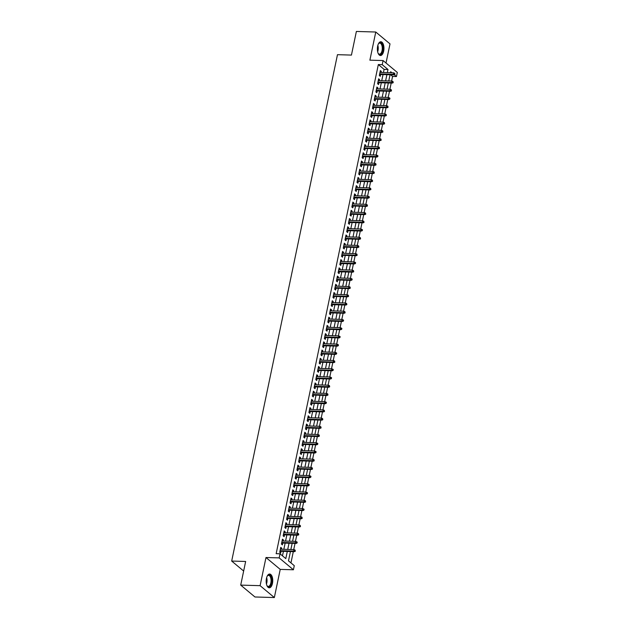 <?xml version="1.0" encoding="UTF-8"?>
<svg xmlns="http://www.w3.org/2000/svg" width="629" height="629" viewBox="0 0 629 629"><rect width="100%" height="100%" fill="white"/><g stroke="black" fill="none" stroke-linecap="round" stroke-linejoin="round"><path stroke-width="0.94" d="M272.459 583.429A6.888 3.287 91.7 0 0 269.66 574.041A6.888 3.287 91.7 0 0 266.452 578.421A6.888 3.287 91.7 0 0 269.259 587.808A6.888 3.287 91.7 0 0 272.459 583.429M383.659 51.146A6.888 3.287 91.7 0 0 380.859 41.758A6.888 3.287 91.7 0 0 377.652 46.137A6.888 3.287 91.7 0 0 380.459 55.525A6.888 3.287 91.7 0 0 383.659 51.146M290.441 551.547L288.499 560.856L294.278 565.668L293.413 569.78L279.174 557.899L280.031 553.787L285.802 558.607L287.296 551.452M280.227 569.394L265.988 557.514L260.099 585.67L240.71 585.104L254.957 596.984L274.346 597.55L280.227 569.394L293.413 569.78M386.017 63.01L390.011 43.896L375.765 32.016L369.883 60.172L383.069 60.557L397.316 72.437L396.459 76.549L394.289 74.741M391.615 81.023L392.575 76.431L396.459 76.549M290.952 562.9L293.303 551.625M293.727 549.597L295.025 543.409M295.449 541.372L296.739 535.185M297.163 533.156L298.461 526.968M298.885 524.932L300.175 518.744M300.599 516.716L301.889 510.528M302.313 508.491L303.61 502.304M304.035 500.275L305.324 494.087M305.749 492.051L307.046 485.863M307.471 483.827L308.76 477.647M309.185 475.61L310.482 469.423M310.907 467.386L312.196 461.206M312.621 459.17L313.91 452.982M314.335 450.946L315.632 444.758M316.057 442.73L317.346 436.542M317.771 434.505L319.068 428.318M319.493 426.289L320.782 420.101M321.207 418.065L322.496 411.877M322.929 409.849L324.218 403.661M324.643 401.624L325.932 395.437M326.357 393.408L327.654 387.22M328.079 385.184L329.368 378.996M329.793 376.96L331.09 370.78M331.514 368.743L332.804 362.556M333.228 360.519L334.518 354.339M334.942 352.303L336.24 346.115M336.664 344.079L337.954 337.899M338.378 335.862L339.676 329.675M340.1 327.638L341.39 321.45M341.814 319.422L343.112 313.234M343.536 311.198L344.826 305.01M345.25 302.981L346.54 296.794M346.964 294.757L348.262 288.569M348.686 286.541L349.976 280.353M350.4 278.317L351.697 272.129M352.122 270.1L353.412 263.913M353.836 261.876L355.133 255.689M355.558 253.652L356.847 247.472M357.272 245.436L358.561 239.248M358.986 237.212L360.283 231.032M360.708 228.995L361.997 222.808M362.422 220.771L363.719 214.591M364.144 212.555L365.433 206.367M365.858 204.331L367.155 198.143M367.58 196.114L368.869 189.927M369.294 187.89L370.583 181.702M371.008 179.674L372.305 173.486M372.73 171.45L374.019 165.262M374.444 163.233L375.741 157.046M376.166 155.009L377.455 148.821M377.88 146.793L379.169 140.605M379.601 138.569L380.891 132.381M381.316 130.345L382.605 124.165M383.03 122.128L384.327 115.94M384.751 113.904L386.041 107.724M386.465 105.688L387.763 99.5M388.187 97.464L389.477 91.276M389.901 89.247L391.191 83.059M260.099 585.67L274.346 597.55M240.71 585.104L245.648 561.469L231.684 561.06L337.474 54.676L351.438 55.085L356.376 31.45L375.765 32.016M281.485 549.235L281.706 548.173L280.746 547.372L279.716 552.301L280.676 553.103L281.061 551.271M283.207 541.019L283.427 539.949L282.46 539.147L281.43 544.085L282.397 544.887L282.775 543.055M284.921 532.794L285.141 531.733L284.182 530.931L283.152 535.861L284.111 536.663L284.497 534.831M286.635 524.578L286.863 523.509L285.896 522.707L284.866 527.645L285.833 528.446L286.211 526.607M288.357 516.354L288.577 515.293L287.618 514.491L286.588 519.42L287.547 520.222L287.933 518.39M290.071 508.138L290.299 507.068L289.332 506.266L288.302 511.204L289.261 512.006L289.647 510.166M291.793 499.913L292.013 498.852L291.054 498.05L290.016 502.98L290.983 503.782L291.369 501.95M293.507 491.697L293.727 490.628L292.768 489.826L291.738 494.756L292.697 495.566L293.083 493.726M295.229 483.473L295.449 482.412L294.482 481.61L293.452 486.539L294.419 487.341L294.797 485.509M296.943 475.257L297.163 474.187L296.204 473.385L295.174 478.315L296.133 479.117L296.518 477.285M298.657 467.033L298.885 465.971L297.918 465.169L296.888 470.099L297.855 470.901L298.232 469.069M300.379 458.808L300.599 457.747L299.64 456.945L298.61 461.875L299.569 462.677L299.954 460.845M302.093 450.592L302.313 449.531L301.354 448.721L300.324 453.658L301.283 454.46L301.668 452.628M303.815 442.368L304.035 441.306L303.076 440.504L302.038 445.434L303.005 446.236L303.39 444.404M305.529 434.152L305.749 433.082L304.79 432.28L303.76 437.218L304.719 438.02L305.104 436.188M307.243 425.927L307.471 424.866L306.504 424.064L305.474 428.994L306.441 429.796L306.818 427.964M308.965 417.711L309.185 416.642L308.226 415.84L307.196 420.777L308.155 421.579L308.54 419.74M310.679 409.487L310.907 408.425L309.94 407.623L308.91 412.553L309.877 413.355L310.254 411.523M312.401 401.271L312.621 400.201L311.662 399.399L310.632 404.337L311.591 405.139L311.976 403.299M314.115 393.046L314.335 391.985L313.376 391.183L312.346 396.113L313.305 396.915L313.69 395.083M315.837 384.83L316.057 383.761L315.09 382.959L314.06 387.889L315.027 388.698L315.412 386.859M317.551 376.606L317.771 375.544L316.812 374.742L315.782 379.672L316.741 380.474L317.126 378.642M319.265 368.39L319.493 367.32L318.526 366.518L317.496 371.448L318.463 372.258L318.84 370.418M320.987 360.165L321.207 359.104L320.247 358.302L319.218 363.232L320.177 364.034L320.562 362.202M322.701 351.941L322.929 350.88L321.962 350.078L320.932 355.008L321.899 355.81L322.276 353.978M324.422 343.725L324.643 342.663L323.683 341.854L322.653 346.791L323.613 347.593L323.998 345.761M326.137 335.501L326.357 334.439L325.397 333.637L324.367 338.567L325.327 339.369L325.712 337.537M327.858 327.284L328.079 326.223L327.111 325.413L326.081 330.351L327.049 331.153L327.434 329.321M329.572 319.06L329.793 317.999L328.833 317.197L327.803 322.127L328.763 322.929L329.148 321.097M331.286 310.844L331.514 309.775L330.547 308.973L329.517 313.91L330.484 314.712L330.862 312.88M333.008 302.62L333.228 301.558L332.269 300.756L331.239 305.686L332.198 306.488L332.584 304.656M334.722 294.403L334.95 293.334L333.983 292.532L332.953 297.47L333.913 298.272L334.298 296.432M336.444 286.179L336.664 285.118L335.705 284.316L334.667 289.246L335.634 290.048L336.02 288.216M338.158 277.963L338.378 276.894L337.419 276.092L336.389 281.029L337.348 281.831L337.734 279.991M339.88 269.739L340.1 268.677L339.133 267.875L338.103 272.805L339.07 273.607L339.448 271.775M341.594 261.522L341.814 260.453L340.855 259.651L339.825 264.581L340.784 265.391L341.17 263.551M343.308 253.298L343.536 252.237L342.569 251.435L341.539 256.365L342.506 257.167L342.884 255.335M345.03 245.082L345.25 244.013L344.291 243.211L343.261 248.141L344.22 248.942L344.606 247.111M346.744 236.858L346.964 235.796L346.005 234.994L344.975 239.924L345.934 240.726L346.32 238.894M348.466 228.634L348.686 227.572L347.727 226.77L346.689 231.7L347.656 232.502L348.041 230.67M350.18 220.417L350.4 219.356L349.441 218.546L348.411 223.484L349.37 224.286L349.755 222.454M351.894 212.193L352.122 211.132L351.155 210.33L350.125 215.26L351.092 216.062L351.469 214.23M353.616 203.977L353.836 202.908L352.877 202.106L351.847 207.043L352.806 207.845L353.191 206.013M355.33 195.753L355.558 194.691L354.591 193.889L353.561 198.819L354.528 199.621L354.905 197.789M357.052 187.536L357.272 186.467L356.313 185.665L355.283 190.603L356.242 191.405L356.627 189.565M358.766 179.312L358.986 178.251L358.027 177.449L356.997 182.379L357.956 183.181L358.341 181.349M360.488 171.096L360.708 170.027L359.741 169.225L358.711 174.162L359.678 174.964L360.063 173.124M362.202 162.872L362.422 161.81L361.463 161.008L360.433 165.938L361.392 166.74L361.777 164.908M363.916 154.655L364.144 153.586L363.177 152.784L362.147 157.714L363.114 158.524L363.491 156.684M365.638 146.431L365.858 145.37L364.899 144.568L363.869 149.498L364.828 150.3L365.213 148.468M367.352 138.215L367.58 137.146L366.613 136.344L365.583 141.273L366.55 142.083L366.927 140.243M369.074 129.991L369.294 128.929L368.335 128.127L367.305 133.057L368.264 133.859L368.649 132.027M370.788 121.767L371.008 120.705L370.049 119.903L369.019 124.833L369.978 125.635L370.363 123.803M372.51 113.55L372.73 112.489L371.763 111.679L370.733 116.617L371.7 117.419L372.085 115.587M374.224 105.326L374.444 104.265L373.484 103.463L372.454 108.392L373.414 109.194L373.799 107.362M375.938 97.11L376.166 96.048L375.198 95.238L374.169 100.176L375.136 100.978L375.513 99.146M377.659 88.886L377.88 87.824L376.92 87.022L375.89 91.952L376.85 92.754L377.235 90.922M379.373 80.669L379.601 79.6L378.634 78.798L377.604 83.736L378.564 84.538L378.949 82.706M392.575 76.431L390.585 74.772M383.454 72.516L384.107 69.371L378.336 64.551L276.155 553.677L280.031 553.787M282.484 555.832L283.42 551.342M283.844 549.306L285.141 543.118M285.566 541.089L286.855 534.902M287.28 532.865L288.569 526.677M288.994 524.641L290.291 518.461M290.716 516.425L292.005 510.237M292.43 508.201L293.727 502.021M294.152 499.984L295.441 493.796M295.866 491.76L297.155 485.58M297.588 483.544L298.877 477.356M299.302 475.32L300.591 469.132M301.016 467.103L302.313 460.915M302.738 458.879L304.027 452.691M304.452 450.663L305.749 444.475M306.174 442.439L307.463 436.251M307.888 434.222L309.177 428.034M309.602 425.998L310.899 419.81M311.324 417.782L312.613 411.594M313.038 409.558L314.335 403.37M314.759 401.333L316.049 395.154M316.473 393.117L317.771 386.929M318.195 384.893L319.485 378.713M319.909 376.677L321.199 370.489M321.623 368.452L322.921 362.265M323.345 360.236L324.635 354.048M325.059 352.012L326.357 345.824M326.781 343.796L328.071 337.608M328.495 335.572L329.793 329.384M330.217 327.355L331.507 321.167M331.931 319.131L333.221 312.943M333.645 310.915L334.942 304.727M335.367 302.691L336.657 296.503M337.081 294.466L338.378 288.286M338.803 286.25L340.092 280.062M340.517 278.026L341.806 271.846M342.239 269.81L343.528 263.622M343.953 261.585L345.242 255.405M345.667 253.369L346.964 247.181M347.389 245.145L348.678 238.957M349.103 236.929L350.4 230.741M350.825 228.704L352.114 222.517M352.539 220.488L353.828 214.3M354.261 212.264L355.55 206.076M355.975 204.048L357.264 197.86M357.689 195.823L358.986 189.636M359.411 187.607L360.7 181.419M361.125 179.383L362.422 173.195M362.847 171.159L364.136 164.979M364.561 162.942L365.85 156.755M366.275 154.718L367.572 148.538M367.996 146.502L369.286 140.314M369.71 138.278L371.008 132.09M371.432 130.061L372.722 123.874M373.146 121.837L374.444 115.65M374.868 113.621L376.158 107.433M376.582 105.397L377.872 99.209M378.296 97.18L379.594 90.993M380.018 88.956L381.308 82.769M381.732 80.74L383.03 74.552M381.095 72.445L381.316 71.384L380.356 70.582L379.326 75.511L380.286 76.313L380.671 74.481M231.684 561.06L243.651 571.038M265.988 557.514L279.174 557.899M378.336 64.551L382.212 64.669L383.069 60.557M391.922 72.76L390.68 71.73L390.475 72.72M390.051 74.757L388.761 80.944M388.337 82.973L387.039 89.161M386.615 91.197L385.325 97.385M384.901 99.413L383.604 105.601M383.179 107.638L381.889 113.825M381.465 115.854L380.168 122.042M379.743 124.078L378.454 130.266M378.029 132.302L376.74 138.482M376.315 140.519L375.018 146.706M374.593 148.743L373.304 154.923M372.879 156.959L371.582 163.147M371.157 165.183L369.868 171.363M369.443 173.4L368.154 179.587M367.721 181.624L366.432 187.812M366.007 189.84L364.718 196.028M364.293 198.064L362.996 204.252M362.571 206.281L361.282 212.468M360.857 214.505L359.56 220.693M359.135 222.721L357.846 228.909M357.421 230.945L356.132 237.133M355.707 239.162L354.41 245.349M353.985 247.386L352.696 253.573M352.271 255.61L350.974 261.79M350.55 263.826L349.26 270.014M348.836 272.05L347.538 278.23M347.114 280.267L345.824 286.454M345.4 288.491L344.11 294.679M343.686 296.707L342.388 302.895M341.964 304.931L340.674 311.119M340.25 313.148L338.952 319.335M338.528 321.372L337.238 327.56M336.814 329.588L335.516 335.776M335.092 337.812L333.802 344M333.378 346.029L332.088 352.216M331.664 354.253L330.367 360.441M329.942 362.477L328.652 368.657M328.228 370.693L326.931 376.881M326.506 378.917L325.217 385.097M324.792 387.134L323.503 393.322M323.07 395.358L321.781 401.538M321.356 403.574L320.067 409.762M319.642 411.798L318.345 417.986M317.92 420.015L316.631 426.203M316.206 428.239L314.909 434.427M314.484 436.455L313.195 442.643M312.77 444.679L311.481 450.867M311.048 452.896L309.759 459.084M309.334 461.12L308.045 467.308M307.62 469.336L306.323 475.524M305.898 477.56L304.609 483.748M304.184 485.785L302.887 491.964M302.463 494.001L301.173 500.189M300.748 502.225L299.459 508.405M299.034 510.441L297.737 516.629M297.313 518.666L296.023 524.853M295.599 526.882L294.301 533.07M293.877 535.106L292.587 541.294M292.163 543.322L290.865 549.51M387.33 72.626L387.991 69.481L382.212 64.669M287.72 549.416L289.018 543.236M289.442 541.199L290.732 535.012M291.156 532.975L292.454 526.795M292.878 524.759L294.168 518.571M294.592 516.535L295.889 510.347M296.314 508.318L297.603 502.131M298.028 500.094L299.318 493.907M299.742 491.878L301.039 485.69M301.464 483.654L302.753 477.466M303.178 475.438L304.475 469.25M304.9 467.213L306.189 461.026M306.614 458.997L307.903 452.809M308.336 450.773L309.625 444.585M310.05 442.557L311.339 436.369M311.764 434.332L313.061 428.145M313.486 426.108L314.775 419.928M315.2 417.892L316.497 411.704M316.922 409.668L318.211 403.488M318.636 401.451L319.925 395.264M320.35 393.227L321.647 387.039M322.072 385.011L323.361 378.823M323.786 376.787L325.083 370.599M325.507 368.57L326.797 362.383M327.222 360.346L328.519 354.158M328.943 352.13L330.233 345.942M330.657 343.906L331.947 337.718M332.371 335.689L333.669 329.502M334.093 327.465L335.383 321.277M335.807 319.241L337.105 313.061M337.529 311.025L338.819 304.837M339.243 302.801L340.541 296.621M340.965 294.584L342.255 288.397M342.679 286.36L343.969 280.18M344.393 278.144L345.691 271.956M346.115 269.92L347.405 263.732M347.829 261.703L349.126 255.516M349.551 253.479L350.84 247.291M351.265 245.263L352.554 239.075M352.987 237.039L354.276 230.851M354.701 228.822L355.99 222.635M356.415 220.598L357.712 214.41M358.137 212.382L359.426 206.194M359.851 204.158L361.148 197.97M361.573 195.933L362.862 189.754M363.287 187.717L364.576 181.529M365.009 179.493L366.298 173.313M366.723 171.277L368.012 165.089M368.437 163.053L369.734 156.865M370.159 154.836L371.448 148.648M371.873 146.612L373.17 140.424M373.595 138.396L374.884 132.208M375.309 130.172L376.598 123.984M377.023 121.955L378.32 115.767M378.744 113.731L380.034 107.543M380.459 105.515L381.756 99.327M382.18 97.291L383.47 91.103M383.894 89.066L385.192 82.886M385.616 80.85L386.906 74.662M384.107 69.371L387.991 69.481M380.191 71.352L381.316 71.384M378.477 79.569L379.601 79.6M376.755 87.793L377.88 87.824M375.041 96.009L376.166 96.048M373.319 104.233L374.444 104.265M371.605 112.449L372.73 112.489M369.891 120.674L371.008 120.705M368.169 128.898L369.294 128.929M366.455 137.114L367.58 137.146M364.734 145.338L365.858 145.37M363.019 153.555L364.144 153.586M361.298 161.779L362.422 161.81M359.584 169.995L360.708 170.027M357.87 178.219L358.986 178.251M356.148 186.436L357.272 186.467M354.434 194.66L355.558 194.691M352.712 202.876L353.836 202.908M350.998 211.1L352.122 211.132M349.276 219.317L350.4 219.356M347.562 227.541L348.686 227.572M345.848 235.757L346.964 235.796M344.126 243.981L345.25 244.013M342.412 252.205L343.536 252.237M340.69 260.422L341.814 260.453M338.976 268.646L340.1 268.677M337.262 276.862L338.378 276.894M335.54 285.086L336.664 285.118M333.826 293.303L334.95 293.334M332.104 301.527L333.228 301.558M330.39 309.743L331.514 309.775M328.668 317.967L329.793 317.999M326.954 326.184L328.079 326.223M325.24 334.408L326.357 334.439M323.518 342.624L324.643 342.663M321.804 350.848L322.929 350.88M320.082 359.073L321.207 359.104M318.368 367.289L319.493 367.32M316.646 375.513L317.771 375.544M314.932 383.729L316.057 383.761M313.218 391.953L314.335 391.985M311.497 400.17L312.621 400.201M309.783 408.394L310.907 408.425M308.061 416.61L309.185 416.642M306.347 424.834L307.471 424.866M304.625 433.051L305.749 433.082M302.911 441.275L304.035 441.306M301.197 449.491L302.313 449.531M299.475 457.715L300.599 457.747M297.761 465.932L298.885 465.971M296.039 474.156L297.163 474.187M294.325 482.38L295.449 482.412M292.603 490.596L293.727 490.628M290.889 498.821L292.013 498.852M289.175 507.037L290.299 507.068M287.453 515.261L288.577 515.293M285.739 523.477L286.863 523.509M284.017 531.702L285.141 531.733M282.303 539.918L283.427 539.949M280.589 548.142L281.706 548.173M379.546 74.45L394.006 74.867L393.314 74.293L379.664 73.892M394.548 74.12L394.933 74.442L394.721 73.302L394.548 74.12L393.314 74.293L393.628 72.815L379.971 72.414M394.006 74.867L394.933 74.442M394.721 73.302L393.628 72.815M378.296 44.085A5.96 2.838 -88.3 0 1 378.642 43.574A5.96 2.838 -88.3 0 1 381.952 44.038A5.96 2.838 -88.3 0 1 382.636 50.792A5.96 2.838 -88.3 0 1 378.351 53.583A5.96 2.838 -88.3 0 1 378.037 53.056M378.218 53.386A5.519 2.634 91.7 0 0 379.484 54.133A5.519 2.634 91.7 0 0 382.055 50.619A5.519 2.634 91.7 0 0 379.806 43.102A5.519 2.634 91.7 0 0 378.501 43.771M380.034 55.454A6.84 3.263 91.7 0 0 383.022 51.114A6.84 3.263 91.7 0 0 380.435 41.805M267.097 576.361A5.96 2.838 -88.3 0 1 267.443 575.857A5.96 2.838 -88.3 0 1 268.544 575.016A5.96 2.838 -88.3 0 1 271.665 580.009A5.96 2.838 -88.3 0 1 269.133 586.794A5.96 2.838 -88.3 0 1 267.152 585.866A5.96 2.838 -88.3 0 1 266.838 585.332M267.018 585.662A5.519 2.634 91.7 0 0 268.284 586.409A5.519 2.634 91.7 0 0 268.725 586.346A5.519 2.634 91.7 0 0 271.083 580.512A5.519 2.634 91.7 0 0 268.607 575.378A5.519 2.634 91.7 0 0 268.174 575.441A5.519 2.634 91.7 0 0 267.301 576.046M268.835 587.738A6.84 3.263 91.7 0 0 269.173 587.667A6.84 3.263 91.7 0 0 272.105 580.646A6.84 3.263 91.7 0 0 269.236 574.08M377.825 82.666L392.292 83.091L391.6 82.509L377.943 82.116M392.826 82.344L393.211 82.666L392.999 81.518L392.826 82.344L391.6 82.509L391.906 81.031L378.249 80.638M392.292 83.091L393.211 82.666M392.999 81.518L391.906 81.031M376.111 90.891L390.57 91.315L389.878 90.733L376.228 90.332M391.112 90.56L391.497 90.883L391.285 89.743L391.112 90.56L389.878 90.733L390.192 89.255L376.535 88.854M390.57 91.315L391.497 90.883M391.285 89.743L390.192 89.255M374.397 99.107L388.856 99.531L388.164 98.957L374.507 98.556M389.398 98.784L389.776 99.107L389.949 98.281L389.563 97.959L389.398 98.784L388.164 98.957L388.47 97.471L374.821 97.078M388.856 99.531L389.776 99.107M389.563 97.959L388.47 97.471M372.675 107.331L387.142 107.756L386.45 107.174L372.793 106.773M387.676 107.001L388.062 107.323L387.849 106.183L387.676 107.001L386.45 107.174L386.756 105.696L373.099 105.295M387.142 107.756L388.062 107.323M387.849 106.183L386.756 105.696M370.961 115.547L385.42 115.972L384.728 115.398L371.071 114.997M385.962 115.225L386.348 115.547L386.135 114.399L385.962 115.225L384.728 115.398L385.034 113.912L371.385 113.519M385.42 115.972L386.348 115.547M386.135 114.399L385.034 113.912M369.239 123.771L383.706 124.196L383.014 123.614L369.357 123.221M384.24 123.441L384.626 123.764L384.413 122.624L384.24 123.441L383.014 123.614L383.32 122.136L369.663 121.735M383.706 124.196L384.626 123.764M384.413 122.624L383.32 122.136M367.525 131.996L381.984 132.412L381.292 131.838L367.643 131.437M382.526 131.665L382.912 131.988L382.699 130.84L382.526 131.665L381.292 131.838L381.606 130.36L367.949 129.959M381.984 132.412L382.912 131.988M382.699 130.84L381.606 130.36M365.803 140.212L380.27 140.637L379.578 140.055L365.921 139.662M380.804 139.882L381.19 140.204L380.977 139.064L380.804 139.882L379.578 140.055L379.885 138.577L366.227 138.176M380.27 140.637L381.19 140.204M380.977 139.064L379.885 138.577M364.089 148.436L378.556 148.853L377.856 148.279L364.207 147.878M379.09 148.106L379.476 148.428L379.263 147.28L379.09 148.106L377.856 148.279L378.171 146.801L364.513 146.4M378.556 148.853L379.476 148.428M379.263 147.28L378.171 146.801M362.375 156.652L376.834 157.077L376.142 156.495L362.485 156.102M377.376 156.33L377.762 156.645L377.927 155.827L377.542 155.505L377.376 156.33L376.142 156.495L376.449 155.017L362.799 154.616M376.834 157.077L377.762 156.645M377.542 155.505L376.449 155.017M360.653 164.877L375.12 165.293L374.428 164.719L360.771 164.318M375.655 164.546L376.04 164.869L375.827 163.729L375.655 164.546L374.428 164.719L374.735 163.241L361.077 162.84M375.12 165.293L376.04 164.869M375.827 163.729L374.735 163.241M358.939 173.093L373.398 173.518L372.706 172.936L359.049 172.543M373.941 172.771L374.326 173.085L374.113 171.945L373.941 172.771L372.706 172.936L373.013 171.458L359.363 171.064M373.398 173.518L374.326 173.085M374.113 171.945L373.013 171.458M357.217 181.317L371.684 181.734L370.992 181.16L357.335 180.759M372.219 180.987L372.604 181.309L372.392 180.169L372.219 180.987L370.992 181.16L371.299 179.682L357.642 179.281M371.684 181.734L372.604 181.309M372.392 180.169L371.299 179.682M355.503 189.533L369.962 189.958L369.27 189.376L355.621 188.983M370.505 189.211L370.89 189.533L370.678 188.386L370.505 189.211L369.27 189.376L369.585 187.898L355.928 187.505M369.962 189.958L370.89 189.533M370.678 188.386L369.585 187.898M353.781 197.758L368.248 198.182L367.556 197.6L353.899 197.199M368.783 197.427L369.168 197.75L369.341 196.932L368.956 196.61L368.783 197.427L367.556 197.6L367.863 196.122L354.206 195.721M368.248 198.182L369.168 197.75M368.956 196.61L367.863 196.122M352.067 205.974L366.534 206.398L365.834 205.825L352.185 205.424M367.069 205.652L367.454 205.974L367.242 204.826L367.069 205.652L365.834 205.825L366.149 204.339L352.492 203.945M366.534 206.398L367.454 205.974M367.242 204.826L366.149 204.339M350.353 214.198L364.812 214.623L364.12 214.041L350.463 213.64M365.355 213.868L365.74 214.19L365.52 213.05L365.355 213.868L364.12 214.041L364.427 212.563L350.778 212.162M364.812 214.623L365.74 214.19M365.52 213.05L364.427 212.563M348.631 222.414L363.098 222.839L362.406 222.265L348.749 221.864M363.633 222.092L364.018 222.414L363.806 221.266L363.633 222.092L362.406 222.265L362.713 220.779L349.056 220.386M363.098 222.839L364.018 222.414M363.806 221.266L362.713 220.779M346.917 230.639L361.376 231.063L360.684 230.481L347.027 230.08M361.919 230.308L362.304 230.631L362.477 229.813L362.092 229.491L361.919 230.308L360.684 230.481L360.991 229.003L347.342 228.602M361.376 231.063L362.304 230.631M362.092 229.491L360.991 229.003M345.195 238.863L359.662 239.279L358.97 238.706L345.313 238.305M360.197 238.533L360.582 238.855L360.37 237.707L360.197 238.533L358.97 238.706L359.277 237.219L345.62 236.826M359.662 239.279L360.582 238.855M360.37 237.707L359.277 237.219M343.481 247.079L357.94 247.504L357.248 246.922L343.599 246.529M358.483 246.749L358.868 247.071L358.656 245.931L358.483 246.749L357.248 246.922L357.563 245.444L343.906 245.043M357.94 247.504L358.868 247.071M358.656 245.931L357.563 245.444M341.759 255.303L356.226 255.72L355.534 255.146L341.877 254.745M356.761 254.973L357.146 255.295L356.934 254.147L356.761 254.973L355.534 255.146L355.841 253.668L342.192 253.267M356.226 255.72L357.146 255.295M356.934 254.147L355.841 253.668M340.045 263.52L354.512 263.944L353.812 263.362L340.163 262.969M355.047 263.197L355.432 263.512L355.605 262.694L355.22 262.372L355.047 263.197L353.812 263.362L354.127 261.884L340.47 261.483M354.512 263.944L355.432 263.512M355.22 262.372L354.127 261.884M338.331 271.744L352.79 272.16L352.098 271.586L338.441 271.185M353.333 271.413L353.718 271.736L353.498 270.596L353.333 271.413L352.098 271.586L352.405 270.108L338.756 269.707M352.79 272.16L353.718 271.736M353.498 270.596L352.405 270.108M336.609 279.96L351.076 280.385L350.384 279.803L336.727 279.41M351.611 279.638L351.996 279.952L352.169 279.134L351.784 278.812L351.611 279.638L350.384 279.803L350.691 278.325L337.034 277.924M351.076 280.385L351.996 279.952M351.784 278.812L350.691 278.325M334.895 288.184L349.354 288.601L348.663 288.027L335.013 287.626M349.897 287.854L350.282 288.176L350.07 287.036L349.897 287.854L348.663 288.027L348.969 286.549L335.32 286.148M349.354 288.601L350.282 288.176M350.07 287.036L348.969 286.549M333.173 296.401L347.64 296.825L346.949 296.243L333.291 295.85M348.175 296.078L348.56 296.401L348.348 295.253L348.175 296.078L346.949 296.243L347.255 294.765L333.598 294.372M347.64 296.825L348.56 296.401M348.348 295.253L347.255 294.765M331.459 304.625L345.919 305.041L345.227 304.467L331.577 304.066M346.461 304.294L346.846 304.617L346.634 303.477L346.461 304.294L345.227 304.467L345.541 302.989L331.884 302.588M345.919 305.041L346.846 304.617M346.634 303.477L345.541 302.989M329.738 312.841L344.205 313.266L343.513 312.684L329.855 312.291M344.739 312.519L345.124 312.841L344.912 311.693L344.739 312.519L343.513 312.684L343.819 311.206L330.17 310.812M344.205 313.266L345.124 312.841M344.912 311.693L343.819 311.206M328.024 321.065L342.49 321.49L341.791 320.908L328.141 320.507M343.025 320.735L343.41 321.057L343.583 320.24L343.198 319.917L343.025 320.735L341.791 320.908L342.105 319.43L328.448 319.029M342.49 321.49L343.41 321.057M343.198 319.917L342.105 319.43M326.309 329.281L340.769 329.706L340.077 329.132L326.42 328.731M341.311 328.959L341.696 329.281L341.862 328.456L341.476 328.134L341.311 328.959L340.077 329.132L340.383 327.646L326.734 327.253M340.769 329.706L341.696 329.281M341.476 328.134L340.383 327.646M324.588 337.506L339.055 337.93L338.363 337.348L324.706 336.947M339.589 337.175L339.974 337.498L340.147 336.68L339.762 336.358L339.589 337.175L338.363 337.348L338.669 335.87L325.012 335.469M339.055 337.93L339.974 337.498M339.762 336.358L338.669 335.87M322.874 345.722L337.333 346.147L336.641 345.573L322.992 345.172M337.875 345.4L338.26 345.722L338.433 344.896L338.048 344.574L337.875 345.4L336.641 345.573L336.955 344.087L323.298 343.693M337.333 346.147L338.26 345.722M338.048 344.574L336.955 344.087M321.152 353.946L335.619 354.371L334.927 353.789L321.27 353.388M336.153 353.616L336.539 353.938L336.712 353.121L336.326 352.798L336.153 353.616L334.927 353.789L335.233 352.311L321.576 351.91M335.619 354.371L336.539 353.938M336.326 352.798L335.233 352.311M319.438 362.17L333.897 362.587L333.205 362.013L319.556 361.612M334.439 361.84L334.825 362.162L334.612 361.015L334.439 361.84L333.205 362.013L333.519 360.527L319.862 360.134M333.897 362.587L334.825 362.162M334.612 361.015L333.519 360.527M317.724 370.387L332.183 370.811L331.491 370.229L317.834 369.836M332.725 370.056L333.103 370.379L333.276 369.561L332.89 369.239L332.725 370.056L331.491 370.229L331.798 368.751L318.148 368.35M332.183 370.811L333.103 370.379M332.89 369.239L331.798 368.751M316.002 378.611L330.469 379.028L329.777 378.454L316.12 378.053M331.003 378.281L331.389 378.603L331.562 377.777L331.176 377.455L331.003 378.281L329.777 378.454L330.083 376.975L316.426 376.574M330.469 379.028L331.389 378.603M331.176 377.455L330.083 376.975M314.288 386.827L328.747 387.252L328.055 386.67L314.398 386.277M329.289 386.505L329.675 386.819L329.462 385.679L329.289 386.505L328.055 386.67L328.362 385.192L314.712 384.791M328.747 387.252L329.675 386.819M329.462 385.679L328.362 385.192M312.566 395.051L327.033 395.468L326.341 394.894L312.684 394.493M327.567 394.721L327.953 395.043L327.74 393.903L327.567 394.721L326.341 394.894L326.648 393.416L312.99 393.015M327.033 395.468L327.953 395.043M327.74 393.903L326.648 393.416M310.852 403.268L325.311 403.692L324.619 403.11L310.97 402.717M325.853 402.945L326.239 403.26L326.412 402.442L326.026 402.12L325.853 402.945L324.619 403.11L324.934 401.632L311.276 401.239M325.311 403.692L326.239 403.26M326.026 402.12L324.934 401.632M309.13 411.492L323.597 411.909L322.905 411.335L309.248 410.934M324.132 411.162L324.517 411.484L324.305 410.344L324.132 411.162L322.905 411.335L323.212 409.856L309.554 409.455M323.597 411.909L324.517 411.484M324.305 410.344L323.212 409.856M307.416 419.708L321.883 420.133L321.183 419.551L307.534 419.158M322.418 419.386L322.803 419.708L322.591 418.56L322.418 419.386L321.183 419.551L321.498 418.073L307.84 417.68M321.883 420.133L322.803 419.708M322.591 418.56L321.498 418.073M305.702 427.932L320.161 428.349L319.469 427.775L305.812 427.374M320.704 427.602L321.089 427.924L320.869 426.784L320.704 427.602L319.469 427.775L319.776 426.297L306.126 425.896M320.161 428.349L321.089 427.924M320.869 426.784L319.776 426.297M303.98 436.149L318.447 436.573L317.755 435.999L304.098 435.598M318.982 435.826L319.367 436.149L319.155 435.001L318.982 435.826L317.755 435.999L318.062 434.513L304.405 434.12M318.447 436.573L319.367 436.149M319.155 435.001L318.062 434.513M302.266 444.373L316.725 444.797L316.033 444.216L302.376 443.815M317.268 444.043L317.653 444.365L317.826 443.547L317.441 443.225L317.268 444.043L316.033 444.216L316.34 442.737L302.691 442.336M316.725 444.797L317.653 444.365M317.441 443.225L316.34 442.737M300.544 452.589L315.011 453.014L314.319 452.44L300.662 452.039M315.546 452.267L315.931 452.589L316.104 451.764L315.719 451.441L315.546 452.267L314.319 452.44L314.626 450.954L300.969 450.561M315.011 453.014L315.931 452.589M315.719 451.441L314.626 450.954M298.83 460.813L313.289 461.238L312.597 460.656L298.948 460.255M313.832 460.483L314.217 460.805L314.005 459.665L313.832 460.483L312.597 460.656L312.912 459.178L299.255 458.777M313.289 461.238L314.217 460.805M314.005 459.665L312.912 459.178M297.108 469.037L311.575 469.454L310.883 468.88L297.226 468.479M312.11 468.707L312.495 469.03L312.283 467.882L312.11 468.707L310.883 468.88L311.19 467.394L297.533 467.001M311.575 469.454L312.495 469.03M312.283 467.882L311.19 467.394M295.394 477.254L309.861 477.678L309.161 477.096L295.512 476.703M310.396 476.924L310.781 477.246L310.954 476.428L310.569 476.106L310.396 476.924L309.161 477.096L309.476 475.618L295.819 475.217M309.861 477.678L310.781 477.246M310.569 476.106L309.476 475.618M293.68 485.478L308.139 485.895L307.447 485.321L293.79 484.92M308.682 485.148L309.067 485.47L309.232 484.644L308.847 484.322L308.682 485.148L307.447 485.321L307.754 483.843L294.105 483.442M308.139 485.895L309.067 485.47M308.847 484.322L307.754 483.843M291.958 493.694L306.425 494.119L305.733 493.537L292.076 493.144M306.96 493.372L307.345 493.686L307.518 492.869L307.133 492.546L306.96 493.372L305.733 493.537L306.04 492.059L292.383 491.658M306.425 494.119L307.345 493.686M307.133 492.546L306.04 492.059M290.244 501.918L304.703 502.335L304.011 501.761L290.354 501.36M305.246 501.588L305.631 501.911L305.419 500.763L305.246 501.588L304.011 501.761L304.318 500.283L290.669 499.882M304.703 502.335L305.631 501.911M305.419 500.763L304.318 500.283M288.522 510.135L302.989 510.559L302.297 509.977L288.64 509.584M303.524 509.812L303.909 510.127L304.082 509.309L303.697 508.987L303.524 509.812L302.297 509.977L302.604 508.499L288.947 508.098M302.989 510.559L303.909 510.127M303.697 508.987L302.604 508.499M286.808 518.359L301.267 518.776L300.576 518.202L286.926 517.801M301.81 518.029L302.195 518.351L301.983 517.211L301.81 518.029L300.576 518.202L300.89 516.724L287.233 516.323M301.267 518.776L302.195 518.351M301.983 517.211L300.89 516.724M285.086 526.575L299.553 527L298.861 526.418L285.204 526.025M300.088 526.253L300.473 526.575L300.261 525.427L300.088 526.253L298.861 526.418L299.168 524.94L285.519 524.547M299.553 527L300.473 526.575M300.261 525.427L299.168 524.94M283.372 534.799L297.839 535.216L297.14 534.642L283.49 534.241M298.374 534.469L298.759 534.792L298.547 533.651L298.374 534.469L297.14 534.642L297.454 533.164L283.797 532.763M297.839 535.216L298.759 534.792M298.547 533.651L297.454 533.164M281.658 543.016L296.117 543.44L295.426 542.858L281.768 542.465M296.66 542.693L297.045 543.016L297.21 542.19L296.825 541.868L296.66 542.693L295.426 542.858L295.732 541.38L282.083 540.987M296.117 543.44L297.045 543.016M296.825 541.868L295.732 541.38M279.936 551.24L294.403 551.664L293.712 551.083L280.054 550.682M294.938 550.91L295.323 551.232L295.111 550.092L294.938 550.91L293.712 551.083L294.018 549.604L280.361 549.203M294.403 551.664L295.323 551.232M295.111 550.092L294.018 549.604M377.84 45.367A5.519 2.634 -88.3 0 1 378.013 50.501A5.519 2.634 -88.3 0 1 377.659 51.751M377.479 50.737A5.339 2.547 91.7 0 0 377.549 50.43A5.339 2.547 91.7 0 0 377.604 46.373M266.641 577.642A5.519 2.634 -88.3 0 1 266.46 584.034M266.279 583.012A5.339 2.547 91.7 0 0 266.405 578.649"/></g></svg>
